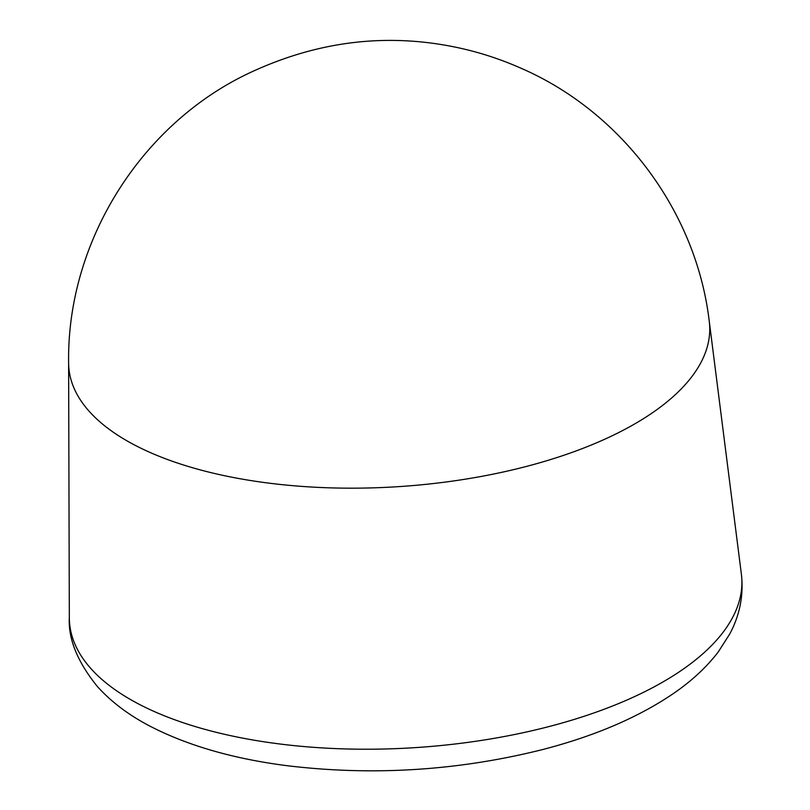 <?xml version="1.0" encoding="UTF-8"?>
<svg xmlns="http://www.w3.org/2000/svg" width="810" height="810" viewBox="0 0 810 810"><rect width="100%" height="100%" fill="white"/><g stroke="black" fill="none" stroke-linecap="round" stroke-linejoin="round"><path stroke-width="1.21" d="M741.383 574.189A336.859 148.007 176.3 0 1 523.564 732.625A336.859 148.007 176.3 0 1 90.69 668.351A336.859 148.007 176.3 0 1 69.326 617.645C68.131 638.928 77.507 661.912 97.443 686.596C111.537 702.209 129.418 715.584 151.075 726.712C188.274 745.737 233.209 758.676 285.879 765.551C372.306 776.122 457.883 770.786 542.609 749.564C595.117 735.946 638.938 717.123 674.062 693.087C692.003 680.714 706.755 666.964 718.318 651.847L729.749 633.977C739.894 614.952 743.772 595.026 741.383 574.189L709.256 321.317A321.114 141.092 -3.7 0 1 501.623 472.351A321.114 141.092 -3.7 0 1 88.978 411.085A321.114 141.092 -3.7 0 1 68.617 362.748L69.326 617.645M68.617 362.748C66.855 242.747 139.765 125.591 247.455 73.892C314.837 41.806 383.586 32.775 453.681 46.798C476.675 51.415 498.97 58.492 520.567 68.04C621.705 111.679 696.337 211.511 709.256 321.317"/></g></svg>
